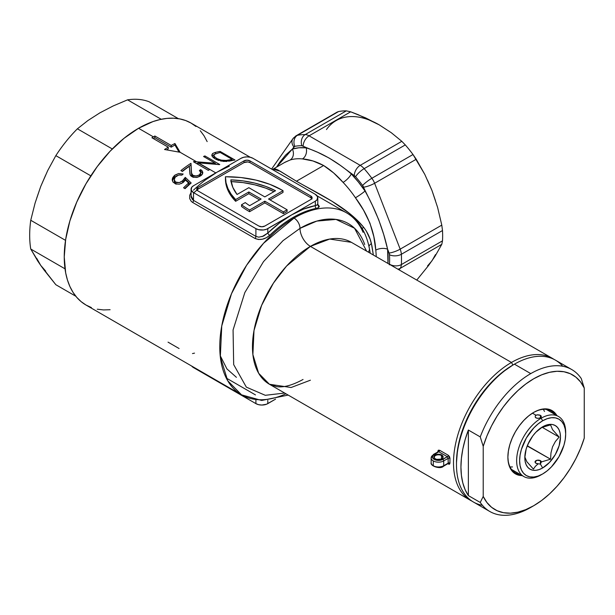 <?xml version="1.0" encoding="UTF-8"?>
<svg xmlns="http://www.w3.org/2000/svg" width="615" height="615" viewBox="0 0 615 615"><rect width="100%" height="100%" fill="white"/><g stroke="black" fill="none" stroke-linecap="round" stroke-linejoin="round"><path stroke-width="0.92" d="M431.215 458.498A7.357 4.244 0 0 0 433.298 460.927A7.357 4.244 0 0 0 443.699 460.927A1.261 0.73 -120 0 0 442.808 459.382A6.096 3.521 180 0 1 434.19 459.382A6.096 3.521 180 0 1 434.19 454.408L438.779 451.764A1.261 0.73 -60 0 0 439.663 450.288L448.281 455.261A1.261 0.73 -60 0 1 447.397 456.737A1.261 0.73 120 0 0 448.281 455.261L449.98 458.367A1.261 0.7 1.7 0 0 448.197 458.329L447.397 456.737L442.808 459.382A1.261 0.73 60 0 1 443.699 460.927A7.357 4.244 180 0 1 433.298 460.927L433.298 465.732L433.298 460.927A7.357 4.244 180 0 1 431.146 457.921L431.146 462.726A7.357 4.244 0 0 0 433.298 465.732A7.357 4.244 0 0 0 443.699 465.732L443.699 460.927L448.197 458.329A1.261 0.7 -178.3 0 1 449.98 458.367A81.941 47.309 120 0 0 449.98 463.103A1.261 0.753 -1.8 0 0 448.197 463.133L447.397 463.595L448.197 463.133A83.202 48.039 -60 0 1 448.197 458.329L443.699 460.927L443.699 465.732L448.197 463.133A83.202 48.039 -60 0 1 448.197 458.329L447.397 456.737L438.779 451.764L447.397 456.737L440.832 460.143L437.311 460.343L434.19 459.382L432.522 457.583L432.868 455.546L438.779 451.764A1.261 0.73 120 0 0 439.663 450.288L437.795 451.333A81.941 47.309 -60 0 0 437.78 451.91A81.941 47.309 -60 0 1 437.795 451.333A1.261 0.7 -178.3 0 1 438.141 451.702A1.261 0.7 1.7 0 0 437.795 451.333L438.38 450.165L439.663 450.288L448.281 455.261L449.504 456.591L449.98 458.367A81.941 47.309 120 0 0 449.98 463.103L449.511 464.202L448.281 464.048A1.261 0.73 120 0 0 448.097 463.587M441.47 455.523A4.205 2.429 0 0 0 435.605 455.484A4.205 2.429 0 0 0 435.389 458.867A4.205 2.429 180 0 1 434.298 457.237A4.205 2.429 180 0 1 436.896 455A4.205 2.429 180 0 1 441.47 455.523L441.47 458.936L441.47 455.523A4.205 2.429 180 0 1 442.7 457.237A4.205 2.429 180 0 1 441.616 458.867A4.205 2.429 0 0 0 441.47 455.523L441.77 455.008L441.47 455.523M435.236 458.782L435.236 458.782A4.62 2.668 180 0 1 435.236 455.008A4.62 2.668 180 0 1 441.77 455.008L438.503 454.224L435.935 454.677L434.228 455.876L433.967 457.414L435.236 458.782L436.735 459.359L441.07 459.113L442.346 458.375L443.123 456.899L441.77 455.008A4.62 2.668 180 0 1 441.77 458.782A4.62 2.668 180 0 1 435.236 458.782L435.528 458.951M220.201 355.631L226.95 368.939L236.421 377.326M431.146 457.921A7.357 4.244 180 0 1 433.298 454.923A1.261 0.73 60 0 1 433.56 454.347A1.261 0.73 60 0 1 434.19 454.408A1.261 0.73 -120 0 0 433.56 454.347L431.146 457.921M456.484 463.664A79.842 46.094 -60 0 1 512.933 365.026L511.449 362.45A81.941 47.309 120 0 0 457.522 436.012A81.941 47.309 120 0 0 471.989 501.14A81.941 47.309 -60 0 1 470.475 500.326A81.941 47.309 -60 0 1 457.914 434.667A81.941 47.309 -60 0 1 511.449 362.45L310.406 246.384A14.706 8.495 60 0 1 300.005 228.365A8.402 4.851 -120 0 0 294.062 218.071L263.566 243.248L246.623 265.226L231.517 293.686L221.754 325.942L220.324 356.792L227.704 380.723L241.534 394.838A105.057 60.654 -60 0 1 225.428 310.652A105.057 60.654 -60 0 1 294.062 218.071L293.048 217.487A105.057 60.654 120 0 0 269.747 235.276L266.433 237.674L262.513 239.181L258.508 239.512L255.033 238.466L192.633 202.443L191.288 201.42L189.712 198.637L189.704 195.355L191.219 192.118M317.555 204.019L319.331 206.379L318.555 207.578L316.356 208.362A105.057 60.654 120 0 0 293.048 217.487L294.062 218.071A8.402 4.851 60 0 1 300.005 228.365L282.992 240.673L263.497 261.644L244.832 292.555L233.07 329.978L233.677 364.603L246.338 387.135L265.296 395.307L284.66 393.046L265.296 395.307L246.338 387.135L233.677 364.603L233.07 329.978L244.832 292.555L263.497 261.644L282.992 240.673L300.005 228.365L316.771 221.1L335.998 219.417L354.532 228.227L366.602 251.112M364.703 244.509A96.655 55.804 -60 0 0 300.005 228.365A14.706 8.495 -120 0 0 310.406 246.384A81.941 47.309 120 0 1 351.373 242.325L329.717 239.058L310.406 246.384A81.941 47.309 120 0 0 256.87 318.593A81.941 47.309 120 0 0 269.432 384.252L291.087 387.519L310.406 380.193M193.771 192.772L198.092 189.113M337.128 112.115L338.573 111.546A94.549 54.589 60 0 1 346.299 110.861A94.549 54.589 -120 0 0 338.573 111.546L297.437 135.3A94.549 54.589 60 0 1 305.155 134.608L346.299 110.861L350.688 111.807L358.307 114.744L379.217 124.853L391.294 132.717L401.81 141.319L391.294 132.717L379.217 124.853L365.633 117.896L350.688 111.807L309.084 135.823L360.213 165.343L401.81 141.319L405.285 144.917A94.549 54.589 60 0 1 413.003 154.519A94.549 54.589 -120 0 0 405.285 144.917L364.142 168.664A94.549 54.589 60 0 1 371.86 178.273L413.003 154.519L424.78 174.376L431.976 190.473L437.626 207.486L441.785 225.128L400.18 249.152A8.402 1.776 158.8 0 1 389.095 253.042L387.604 249.198A8.402 4.159 173.8 0 0 375.773 250.144C374.612 231.74 367.839 214.281 355.447 197.769A8.402 0.876 145.8 0 0 365.026 191.004C375.604 209.9 383.13 229.295 387.604 249.198L389.095 253.042A8.402 1.776 -21.2 0 0 400.18 249.152L374.62 183.27L400.18 249.152L441.785 225.128L437.626 207.486L431.976 190.473L424.78 174.376L416.224 159.254L374.62 183.27A8.402 1.776 158.8 0 1 363.534 187.16L365.026 191.004L358.422 182.078L351.288 173.914L355.578 176.743A86.146 49.738 60 0 1 362.612 185.492L372.344 205.225L378.679 219.678L383.691 234.461L387.604 249.198A84.047 48.523 60 0 1 387.98 263.458L387.604 249.198A8.402 4.159 -6.2 0 0 375.773 250.144A75.637 43.673 -120 0 1 376.219 256.67A75.637 43.673 -120 0 0 375.773 250.144L373.866 236.813L369.946 223.137L363.534 210.153L355.447 197.769A75.637 43.673 -120 0 0 343.085 182.386L333.607 172.907L323.628 165.52L296.43 181.225L331.869 201.167L349.028 213.074L356.708 219.786L363.473 227.058L366.186 230.833L370.122 239.197L371.906 245.769L373.343 255.002L371.414 243.632A8.402 3.644 -13.4 0 0 368.977 246.384A8.402 3.644 166.6 0 1 371.414 243.632C370.03 237.536 367.386 232.009 363.473 227.058A8.402 3.275 -37.7 0 0 362.304 228.78A8.402 3.275 142.3 0 1 363.473 227.058C347.198 206.917 317.555 193.341 296.43 181.225L323.628 165.52L312.927 160.953L302.442 158.924A75.637 43.673 -120 0 0 290.08 160.023L284.568 162.506M138.536 128.281A105.057 60.654 120 0 0 69.902 220.854A105.057 60.654 120 0 0 86.008 305.04L81.111 301.627L76.767 297.376L73.016 292.317L69.902 286.513L67.442 280.002L65.674 272.86L64.244 256.947L65.674 239.389L69.902 220.854L76.767 202.066L86.008 183.731L97.262 166.565L110.108 151.221L124.038 138.298L138.536 128.281L153.389 136.861L138.536 128.281L153.027 121.562L160.1 119.525L166.965 118.395L173.553 118.195L179.803 118.91L185.661 120.54L191.065 123.077A105.057 60.654 120 0 0 138.536 128.281M151.905 137.737A105.057 60.654 -60 0 1 153.389 136.861A105.057 60.654 -60 0 1 154.88 136.015L171.216 145.455A105.057 60.654 -60 0 1 174.937 143.503L180.133 152.297L164.536 149.506A105.057 60.654 -60 0 1 168.249 147.169L151.905 137.737A105.057 60.654 -60 0 1 153.389 136.861A105.057 60.654 -60 0 1 154.88 136.015L154.88 137.714L153.373 138.583L154.88 137.714L154.88 136.015L171.216 145.455L171.216 147.154L154.88 137.714L171.216 147.154L171.216 145.455A105.057 60.654 -60 0 1 174.937 143.503L174.937 145.009L171.216 147.154L174.937 145.009L174.937 143.503L180.133 152.297L196.454 161.722L180.133 152.297L164.536 149.506A105.057 60.654 -60 0 1 168.249 147.169L168.249 148.868L166.557 149.845L168.249 148.868L168.249 147.169L151.905 137.737M193.763 161.599L215.219 163.236L203.557 156.502A105.057 60.654 -60 0 1 204.887 155.926L219.747 164.505A105.057 60.654 120 0 0 219.463 164.62L197.953 162.814L209.654 169.571A105.057 60.654 120 0 0 208.316 170.355L193.456 161.776A105.057 60.654 -60 0 1 193.763 161.599L193.763 161.599A105.057 60.654 120 0 0 193.456 161.776L208.316 170.355A105.057 60.654 -60 0 1 209.654 169.571L197.953 162.814L197.953 164.374L197.953 162.814L198.391 162.837L215.788 172.884L198.391 162.837L219.463 164.62A105.057 60.654 -60 0 1 219.747 164.505L204.887 155.926L204.887 157.271L204.887 155.926A105.057 60.654 120 0 0 203.557 156.502L215.219 163.236L215.219 164.144L215.219 163.236L193.763 161.599M285.96 393.8A105.057 60.654 -60 0 1 241.534 394.838L261.698 400.457L288.189 395.084M182.409 181.002L185.269 177.381L191.173 182.993A105.057 60.654 120 0 0 185.077 188.667L183.554 187.783A105.057 60.654 -60 0 1 188.605 183.032L185.499 180.064L183.039 182.601L179.326 184.169L175.552 183.939L172.823 181.886L172.392 178.504L174.883 175.152L178.665 173.515L183.17 174.014A105.057 60.654 120 0 0 181.84 175.137L179.542 174.845L176.836 175.767L174.96 177.535L174.314 179.534L175.198 181.671L177.512 182.709L179.895 182.424L182.409 181.002M192.787 175.344L196.277 176.051L199.352 174.875L200.821 172.6L199.368 170.501A105.057 60.654 -60 0 1 200.698 169.625L202.227 170.939L202.819 172.561L201.682 175.067L197.638 177.266L193.402 177.281L191.18 176.174L190.204 174.914L189.328 166.311A105.057 60.654 120 0 0 182.409 171.454L180.887 170.578A105.057 60.654 -60 0 1 190.981 163.313L191.542 173.038L192.787 175.344M225.451 178.458L226.02 184.408L227.934 190.266L231.155 195.931L235.63 201.297L235.63 199.583L231.155 194.217L227.934 188.551L226.02 182.693L225.451 176.743A78.789 45.487 180 0 1 281.97 190.066A78.789 45.487 180 0 1 283.023 190.681L283.023 192.403L270.023 199.906L283.023 192.403L283.023 190.681L268.532 199.045L287.105 209.769L283.392 211.914L283.392 213.628L287.105 211.483L287.105 209.769L287.105 211.483L283.392 213.628L283.392 211.914L264.819 201.19L249.59 209.984A78.789 45.487 180 0 1 241.534 204.757L241.534 206.471A78.789 45.487 0 0 0 249.59 211.698L264.819 202.904L283.392 213.628L264.819 202.904L264.819 201.19L264.819 202.904L249.59 211.698L249.59 209.984L249.59 211.698A78.789 45.487 0 0 1 241.534 206.471L241.534 204.757L245.277 202.589L241.534 204.757A78.789 45.487 180 0 0 249.59 209.984L264.819 201.19L283.392 211.914L287.105 209.769L268.532 199.045L283.023 190.681A78.789 45.487 180 0 0 281.97 190.066L269.862 184.346L256.032 180.118L241.034 177.551L225.451 176.743A78.789 45.487 180 0 0 225.444 177.212L225.444 178.927A78.789 45.487 0 0 0 235.63 201.297L248.837 193.679L259.622 199.906L248.837 193.679L248.837 191.965L235.63 199.583A78.789 45.487 180 0 1 225.444 177.212M267.794 228.642L267.794 233.054L279.525 222.976L291.564 214.919L266.518 229.241L263.489 229.972L258.631 229.695L255.909 228.642L193.502 192.61L193.502 200.375L255.909 236.398L255.909 228.642L193.502 192.61L191.204 190.127L191.68 187.329L193.502 185.753L241.049 158.301L243.778 157.248L246.992 156.879L250.205 157.248L252.934 158.301L315.334 194.332L317.632 196.815L317.156 199.614L315.334 201.19L291.564 214.919L303.602 209.077L315.334 205.61L315.334 201.19L267.794 228.642A8.402 4.851 180 0 1 255.909 228.642L255.909 236.398L258.777 237.167L263.635 236.045L267.794 233.054L267.794 228.642M229.318 166.188L217.28 172.031L205.241 180.087M303.141 146.116L306.124 147.838L298.99 147.769L292.386 149.068L294.8 146.339A86.146 49.738 60 0 1 301.834 145.717L317.617 152.251L329.14 158.055L340.303 165.35L354.271 175.636A8.402 4.851 -60 0 1 360.213 165.343L309.084 135.823A8.402 4.851 120 0 0 303.141 146.116A8.402 4.851 -60 0 1 309.084 135.823L350.688 111.807L346.299 110.861L305.155 134.608A94.549 54.589 -120 0 0 297.437 135.3A8.402 6.734 78.9 0 0 294.8 146.339A86.146 49.738 60 0 1 301.834 145.717A8.402 6.496 -89.4 0 1 305.155 134.608A12.607 7.28 60 0 1 309.084 135.823A12.607 7.28 -120 0 0 305.155 134.608A8.402 6.496 90.6 0 0 301.834 145.717A4.205 2.429 60 0 1 303.141 146.116M389.472 264.312A4.205 2.429 60 0 0 389.487 264.135A8.402 5.166 -176.6 0 0 401.357 264.581A12.607 7.28 60 0 1 400.18 268.363L399.112 269.885L400.18 268.363L441.785 244.347L400.18 268.363A12.607 7.28 -120 0 0 401.357 264.581L442.5 240.834L441.785 244.347L434.997 256.347L428.57 265.496L416.77 280.079L428.57 265.496L434.997 256.347L441.785 244.347L442.5 240.834A94.549 54.589 60 0 0 442.5 230.533L441.785 225.128L442.5 230.533L401.357 254.287A12.607 7.28 -120 0 0 400.18 249.152A12.607 7.28 60 0 1 401.357 254.287A8.402 4.52 -3.2 0 1 389.487 254.756A86.146 49.738 60 0 1 389.487 264.135A8.402 5.166 3.4 0 0 401.357 264.581A94.549 54.589 -120 0 0 401.357 254.287A94.549 54.589 60 0 1 401.357 264.581L442.5 240.834A94.549 54.589 -120 0 0 442.5 230.533L401.357 254.287A8.402 4.52 176.8 0 1 389.487 254.756A4.205 2.429 60 0 0 389.095 253.042L389.487 254.756A86.146 49.738 60 0 1 389.487 264.135L389.364 264.834M470.475 500.326L269.432 384.252L258.646 373.251L252.888 354.586L254.003 330.524L261.621 305.355L273.406 283.161L286.613 266.011L310.406 246.384L511.449 362.45A81.941 47.309 -60 0 1 552.424 358.391A81.941 47.309 -60 0 1 553.877 359.298A81.941 47.309 120 0 0 511.449 362.45L512.933 365.026L501.925 372.636L491.331 382.461L481.568 394.123L473.012 407.168L465.993 421.098L460.773 435.382L457.56 449.473L456.476 462.811L457.56 449.473L460.773 435.382L465.993 421.098L473.012 407.168L481.568 394.123L491.331 382.461L501.925 372.636L512.933 365.026A79.842 46.094 120 0 0 456.476 462.811L456.476 464.533A81.941 47.309 -60 0 1 514.417 364.172L512.933 365.026L514.424 364.172A81.941 47.309 -60 0 1 514.424 364.172A81.941 47.309 120 0 0 460.889 436.381A81.941 47.309 120 0 0 473.45 502.04L489.794 511.48A81.941 47.309 -60 0 1 480.246 502.455L468.361 495.59A81.941 47.309 -60 0 1 468.361 430.039L480.246 436.904A81.941 47.309 -60 0 1 530.76 373.605L514.424 364.172L530.76 373.605A81.941 47.309 -60 0 1 571.735 369.546A81.941 47.309 -60 0 1 581.275 378.571A81.941 47.309 120 0 0 530.76 373.605A81.941 47.309 120 0 0 480.246 436.904L483.221 446.352L483.221 496.428L486.903 502.501L491.577 507.306L497.143 510.727L503.485 512.695L510.473 513.171L517.945 512.141L525.756 509.635L533.735 505.707L530.76 507.421A81.941 47.309 -60 0 1 489.794 511.48M191.042 189.182L191.173 197.092L192.403 199.506L193.502 200.375L193.502 192.61A8.402 4.851 180 0 1 191.042 189.182A8.402 4.851 180 0 1 193.502 185.753L241.049 158.301A8.402 4.851 180 0 1 252.934 158.301L315.334 194.332A8.402 4.851 180 0 1 317.794 197.761A8.402 4.851 180 0 1 315.334 201.19L315.334 205.61L317.601 204.887L317.671 204.003M311.836 198.622A4.205 2.429 0 0 0 310.875 197.761L310.875 196.047A4.205 2.429 180 0 1 312.105 197.761A4.205 2.429 180 0 1 310.875 199.475L264.819 226.066A4.205 2.429 180 0 1 258.877 226.066L197.961 190.896A4.205 2.429 180 0 1 196.731 189.182A4.205 2.429 180 0 1 197.961 187.467L244.017 160.876A4.205 2.429 180 0 1 249.959 160.876L246.992 160.169L244.017 160.876L197.961 187.467L196.731 189.182L197.961 190.896L258.877 226.066L261.852 226.781L264.819 226.066L310.875 199.475L312.105 197.761L310.875 196.047L249.959 160.876L249.959 162.591A4.205 2.429 0 0 0 244.017 162.591L197.961 189.182A4.205 2.429 0 0 0 197 190.043M197.961 187.467L197.961 189.182L197.961 187.467M244.017 160.876L244.017 162.591L244.017 160.876M310.875 196.047L310.875 197.761L249.959 162.591L249.959 160.876L310.875 196.047M196.815 190.427L197.961 189.182L244.017 162.591L247.814 161.929L249.959 162.591L310.875 197.761L312.028 199.006M235.63 201.297L248.837 193.679L248.837 191.965L235.63 199.583L235.63 201.297M261.106 199.045L248.837 191.965L261.106 199.045L249.652 205.664A73.539 42.458 180 0 1 245.277 202.589A73.539 42.458 0 0 0 249.652 205.664L261.106 199.045M248.837 187.675L264.819 196.9L275.535 190.719L265.711 186.406L254.779 183.101L243.048 180.895L230.84 179.857L232.816 187.329L237.052 194.478L248.837 187.675L237.052 194.478A73.539 42.458 180 0 1 230.84 179.857A73.539 42.458 180 0 1 275.535 190.719L264.819 196.9L248.837 187.675M230.84 181.571L243.048 182.609L254.779 184.815L265.711 188.121L273.952 191.634A73.539 42.458 0 0 0 231.086 181.579M346.722 212.944A105.057 60.654 120 0 0 294.062 218.071A105.057 60.654 -60 0 1 346.591 212.875A105.057 60.654 -60 0 1 363.104 232.332M214.804 152.558L215.519 152.366A105.057 60.654 -60 0 1 220.124 151.421L234.984 160A105.057 60.654 120 0 0 231.986 160.569L223.745 161.468L216.365 159.523L213.282 157.571L211.829 155.395L212.444 153.673L214.804 152.558M110.108 309.722L103.512 309.929L97.262 309.207M91.404 307.577L86.008 305.04L241.534 394.838M250.282 157.271L191.057 123.077L195.954 126.49M200.298 130.741L204.049 135.8L207.163 141.611M273.137 169.094L275.136 168.871L277.895 169.924L296.43 181.225L280.194 171.224L273.068 169.133L285.029 162.229M387.173 130.042L379.217 124.853A86.146 49.738 -120 0 0 326.465 129.565M427.548 265.911L431.976 260.814L435.497 254.595M435.497 200.759L431.976 190.473L427.548 180.272M179.088 348.528L168.041 342.148M179.019 152.082L174.937 145.009L179.019 152.082M228.742 161.222L231.986 160.569A105.057 60.654 -60 0 1 234.984 160L220.124 151.421L220.124 152.574L220.124 151.421A105.057 60.654 120 0 0 215.519 152.366L212.928 153.335L211.791 155.011M232.124 160.177L232.585 160.446L232.124 160.177M212.606 156.879L215.173 158.893L218.686 160.461M220.601 160.992L226.735 161.476M212.014 155.941L214.404 154.457M215.519 153.781L215.519 152.366L215.519 153.781M211.791 154.972L212.129 156.172M214.443 156.771L217.502 158.931L221.8 160.269L226.097 160.446L231.079 159.562A105.057 60.654 -60 0 1 232.124 159.354L232.124 160.538L232.124 159.354L220.316 152.535A105.057 60.654 120 0 0 218.609 152.881L214.743 154.181L218.609 152.881A105.057 60.654 -60 0 1 220.316 152.535L232.124 159.354A105.057 60.654 120 0 0 231.079 159.562L231.079 160.761L231.079 159.562L226.097 160.446L226.097 161.514L226.097 160.446L221.046 160.123L216.511 158.416L216.511 159.593L216.511 158.416L214.089 156.187L214.005 155.088L214.866 154.104M214.451 158.524L213.935 157.386L214.274 156.364L214.335 158.37M214.089 156.187L214.005 155.088L214.089 156.187M214.804 154.334L211.967 156.033M214.743 154.181L214.005 155.088M196.316 163.429L197.953 163.513L196.316 163.429M215.219 163.621L216.334 164.267L215.219 163.621M199.352 174.875L199.352 176.605L200.821 174.314L199.675 176.351L199.352 174.875L200.821 172.6L200.705 173.722M197.945 175.644L194.571 176.051L193.118 175.559L193.118 177.205L193.118 175.559L191.596 173.361L190.981 165.035A102.959 59.44 120 0 0 182.163 171.316A102.959 59.44 -60 0 1 190.981 165.035L190.981 163.313A105.057 60.654 120 0 0 180.887 170.578L182.409 171.454A105.057 60.654 -60 0 1 189.328 166.311L189.95 174.206L190.604 175.583L192.364 176.912L196.4 177.474L200.805 175.805L202.335 174.268L202.819 172.561L202.227 170.939L200.698 169.625L200.698 171.339A102.959 59.44 120 0 0 200.444 171.508A102.959 59.44 -60 0 1 200.698 171.339L200.698 169.625A105.057 60.654 120 0 0 199.368 170.501L199.591 170.663M200.121 171.124L200.821 172.6M202.243 172.684L201.051 171.57M202.235 172.669L202.681 173.515M191.373 170.809L191.596 175.09L193.118 177.297L191.665 175.421L191.373 170.809M190.981 165.035L191.373 172.546L190.981 165.035M172.823 181.886L175.552 183.939L179.326 184.169L183.039 182.601L185.499 180.064L188.605 183.032A105.057 60.654 120 0 0 183.554 187.783L185.077 188.667A105.057 60.654 -60 0 1 191.173 182.993L185.269 177.381L185.269 179.15L190.212 183.847L185.269 179.15L185.269 177.381L182.755 180.702L182.755 182.486L185.269 179.15L182.755 182.486L182.755 180.702L179.419 182.563L175.89 182.178L176.259 184.177M181.256 183.608L182.755 182.486L181.256 183.608M174.314 181.34L174.691 182.863L175.89 183.993L175.89 182.178L174.691 181.048L174.314 179.534L175.237 177.158L178.727 174.991L181.84 175.137A105.057 60.654 -60 0 1 183.17 174.014L178.665 173.515L174.452 175.513L174.452 177.297L176.766 175.813M174.391 180.318L174.314 179.534M172.3 180.649L174.452 177.297L174.452 175.513L172.8 177.543L172.192 179.765M188.605 183.032L188.605 184.815L188.605 183.032M184.723 188.459A102.959 59.44 -60 0 1 188.605 184.815A102.959 59.44 120 0 0 184.723 188.459M176.92 175.752L173.96 177.773L172.308 180.618M173.96 177.773L173.522 178.273M175.89 183.993L174.391 182.132M255.909 403.632L255.909 399.896L255.909 403.632L258.631 404.678L261.852 405.047L266.518 404.232L275.574 399.135L267.794 403.632L267.794 400.311L267.794 403.632A8.402 4.851 0 0 1 255.909 403.632L193.502 367.601L255.909 403.632M193.502 367.109L193.502 367.601L193.502 367.109M191.68 366.025L193.502 367.601A8.402 4.851 0 0 1 191.719 366.071M368.3 252.096A8.402 5.696 -10.7 0 0 369.369 248.314A8.402 5.696 169.3 0 1 368.3 252.096M369.138 247.553A8.402 5.696 169.3 0 1 369.377 248.314M285.168 162.152L290.08 160.023A8.402 6.803 -107.4 0 0 292.386 149.068A84.047 48.523 60 0 1 306.124 147.838A8.402 6.335 -84.1 0 1 302.442 158.924A8.402 6.335 95.9 0 0 306.124 147.838C321.645 152.812 336.705 161.499 351.288 173.914A8.402 2.645 -43.6 0 1 343.085 182.386A8.402 2.645 136.4 0 0 351.288 173.914A84.047 48.523 60 0 1 365.026 191.004A8.402 0.876 -34.2 0 1 355.447 197.769A75.637 43.673 -120 0 0 343.085 182.386C336.92 175.367 330.432 169.748 323.628 165.52C316.41 161.63 309.345 159.431 302.442 158.924A75.637 43.673 -120 0 0 290.08 160.023A8.402 6.803 72.6 0 0 292.386 149.068L276.55 167.119L279.602 162.475L285.56 155.103L292.386 149.068L293.878 146.947A8.402 6.627 -144.9 0 1 292.948 138.683A8.402 6.627 -144.9 0 1 294.677 137.114A12.607 7.28 60 0 1 296.092 135.8A12.607 7.28 60 0 1 297.437 135.3L337.304 112.007M371.86 178.273A94.549 54.589 -120 0 0 364.142 168.664A8.402 2.214 138.9 0 0 355.578 176.743A86.146 49.738 60 0 1 362.612 185.492A8.402 1.33 -36.5 0 1 371.86 178.273A12.607 7.28 60 0 1 374.62 183.27L416.224 159.254L413.003 154.519L371.86 178.273A8.402 1.33 143.5 0 0 362.612 185.492A4.205 2.429 60 0 1 363.534 187.16A8.402 1.776 -21.2 0 0 374.62 183.27A12.607 7.28 -120 0 0 371.86 178.273M400.18 268.363A8.402 6.627 -144.9 0 1 397.844 269.155A8.402 6.627 35.1 0 0 400.18 268.363M448.135 463.625A1.261 0.73 -60 0 1 448.281 464.048L449.98 463.103A1.261 0.753 178.2 0 0 448.197 463.133L443.699 465.732A1.261 0.73 60 0 1 443.438 466.308A1.261 0.73 60 0 1 442.808 466.247L438.503 467.277M436.166 467.008L434.19 466.247M448.027 463.533L443.438 466.308A1.261 0.73 -120 0 0 443.699 465.732A7.357 4.244 180 0 1 433.298 465.732A7.357 4.244 180 0 1 431.215 463.295M433.56 454.347L437.888 451.956M438.779 451.764L437.795 452.325M364.142 168.664L405.285 144.917L401.81 141.319L360.213 165.343A12.607 7.28 60 0 1 364.142 168.664A12.607 7.28 -120 0 0 360.213 165.343A8.402 4.851 120 0 0 354.271 175.636A4.205 2.429 60 0 1 355.578 176.743A8.402 2.214 -41.1 0 1 364.142 168.664M292.886 138.767A8.402 6.627 35.1 0 0 293.878 146.947A4.205 2.429 60 0 1 294.8 146.339A8.402 6.734 -101.1 0 1 297.437 135.3A12.607 7.28 -120 0 0 296.092 135.8L337.32 111.999M194.517 353.133A105.057 60.654 -60 0 1 192.487 353.564M255.909 236.398A2.099 1.215 -60 0 1 255.033 238.466L192.633 202.443A2.099 1.215 120 0 0 193.502 200.375L255.909 236.398A2.099 1.215 120 0 1 255.033 238.466C260.091 240.465 264.996 239.404 269.747 235.276A2.099 0.769 46.2 0 1 267.794 233.054A2.099 0.769 -133.8 0 0 269.747 235.276A105.057 60.654 120 0 1 293.048 217.487A105.057 60.654 120 0 1 316.356 208.362A2.099 1.53 78.9 0 1 315.334 205.61A2.099 1.53 -101.1 0 0 316.356 208.362M191.042 195.801L193.502 200.375A2.099 1.215 -60 0 1 192.633 202.443M262.013 236.683L267.794 233.054A107.156 61.869 -60 0 1 291.564 214.919A107.156 61.869 -60 0 1 315.334 205.61L317.778 204.587M217.28 172.031A107.156 61.869 120 0 0 193.502 190.166M317.794 204.211L318.824 207.37M45.687 271.1L40.721 265.388L44.057 269.993L55.834 284.714L75.837 296.261L55.834 284.714L40.721 265.388L30.75 249.029L65.013 268.817L30.75 249.029A102.959 59.44 -60 0 1 30.75 220.278L35.07 203.135L40.721 186.468L47.709 170.57L55.834 155.633L90.835 175.844L55.834 155.633A102.959 59.44 -60 0 1 77.398 128.804L87.937 120.525L99.907 112.837L113.16 105.957L127.559 99.845L161.222 119.279L127.559 99.845A102.959 59.44 -60 0 1 149.122 101.775A102.959 59.44 120 0 0 127.559 99.845L113.16 105.957L99.907 112.837L87.937 120.525L77.398 128.804A102.959 59.44 120 0 0 55.834 155.633L47.709 170.57L40.721 186.468L45.687 175.021M36.762 258.408L40.721 265.388L37.715 260.975L30.75 249.029A102.959 59.44 120 0 1 30.75 220.278L65.528 240.357L30.75 220.278L35.07 203.135L40.721 186.468L36.762 198.015M112.299 148.961L77.398 128.804L112.299 148.961M178.373 118.657L149.122 101.775L178.373 118.657M584.25 438.103A77.744 44.887 -60 0 1 533.735 505.699A77.744 44.887 -60 0 1 533.735 505.707L541.715 500.426L549.526 493.914L556.998 486.304L563.986 477.763L570.328 468.476L575.894 458.621L580.568 448.427L584.25 438.103L584.25 388.027L580.568 381.946L575.894 377.149L570.328 373.728L563.986 371.76L556.998 371.283L549.526 372.313L541.715 374.819L533.735 378.748L525.756 384.029L517.945 390.54L510.473 398.151L503.485 406.692L497.143 415.978L491.577 425.834L486.903 436.027L483.221 446.352L483.221 496.428L480.246 502.455L468.361 495.59L468.361 430.039L480.246 436.904L483.221 446.352A77.744 44.887 -60 0 1 533.735 378.748A77.744 44.887 -60 0 1 584.25 388.027L581.275 378.571L584.25 388.027L584.25 438.103M554.776 414.341A35.716 20.626 120 0 0 533.436 412.55A35.716 20.626 -60 0 1 551.002 410.951A35.716 20.626 -60 0 1 554.776 414.341M533.735 412.373A36.562 21.11 -60 0 1 556.875 415.555L555.23 413.234L552.016 410.566L548.096 409.113L543.629 408.937L538.778 410.036L533.735 412.373L528.692 415.863L523.842 420.36L519.375 425.695L515.455 431.676L512.241 438.049L509.85 444.591L508.382 451.041L507.882 457.153A36.562 21.11 -60 0 1 533.735 412.373L533.144 412.719M482.444 505.338A81.941 47.309 -60 0 1 456.476 464.533M571.735 369.546L555.391 360.113A81.941 47.309 120 0 0 514.424 364.172A81.941 47.309 -60 0 1 562.74 366.256M522.204 475.603L519.375 475.341L515.455 473.888L512.241 471.221L509.85 467.438L508.382 462.688L507.882 457.153A36.562 21.11 -60 0 0 522.204 475.603M520.106 474.388A35.716 20.626 -60 0 1 515.285 472.82A35.716 20.626 -60 0 1 507.882 456.807A35.716 20.626 120 0 0 520.106 474.388M468.361 430.039L465.155 439.602L462.826 449.073L461.411 458.29L460.935 467.1L461.411 475.372L462.826 482.952L465.155 489.732L468.361 495.59L468.361 430.039M480.246 502.455A81.941 47.309 120 0 0 530.76 507.421L533.735 505.707A77.744 44.887 -60 0 1 483.221 496.428L480.246 502.455M565.677 434.075L565.677 432.36A34.671 20.018 120 0 0 541.162 418.208L542.653 420.783A32.564 18.804 -60 0 1 565.677 434.075A32.564 18.804 -60 0 1 542.653 473.965L547.142 470.859L551.463 466.854L558.935 456.776L563.924 445.268L565.239 439.525L565.677 434.075L565.239 429.147L563.924 424.911L561.795 421.544L558.935 419.169L555.445 417.877L551.463 417.716L547.142 418.7L542.653 420.783L538.156 423.889L533.835 427.894L526.363 437.972L521.374 449.48L520.067 455.223L519.621 460.666L520.067 465.601L521.374 469.837L523.503 473.204L526.363 475.579L529.853 476.871L533.835 477.032L538.156 476.048L542.653 473.965A32.564 18.804 -60 0 1 519.621 460.666A32.564 18.804 -60 0 1 542.653 420.783L541.162 418.208A34.671 20.018 120 0 0 516.646 460.666A34.671 20.018 120 0 0 541.162 474.826A34.671 20.018 -60 0 1 523.826 476.54A34.671 20.018 -60 0 1 518.514 448.758A34.671 20.018 -60 0 1 541.162 418.208L540.424 417.777L538.194 418.369L535.965 417.9L535.281 417.293L535.281 415.817L536.987 414.833L540.424 415.325L540.424 417.777L541.162 418.208A34.671 20.018 -60 0 1 558.497 416.493A34.671 20.018 -60 0 1 565.669 433.237M541.346 461.95L540.424 464.102L538.179 463.779A3.152 1.822 180 0 1 535.965 463.241A3.152 1.822 180 0 1 535.042 461.957L535.965 463.241L538.179 463.779L535.381 466.308L533.397 469.091L526.794 461.642L524.818 456.891L526.794 461.642L533.397 469.091L535.381 466.308L538.179 463.779L540.424 464.102L542.653 467.961A25.215 14.56 -60 0 1 524.818 457.668A25.215 14.56 -60 0 1 542.653 426.787L549.472 424.412L552.554 424.535L555.253 425.542L557.474 427.379L559.12 429.985L560.134 433.26L560.48 437.08L559.12 445.744L555.253 454.654L549.472 462.457L542.653 467.961L539.171 469.576L535.826 470.329L532.744 470.214L530.045 469.207L527.824 467.369L526.179 464.763L525.164 461.488L524.818 457.668L526.179 449.004L527.824 444.491L532.744 435.974L535.826 432.291L542.653 426.787A25.215 14.56 -60 0 1 560.48 437.08A25.215 14.56 -60 0 1 542.653 467.961L540.424 464.102L540.424 460.666L540.424 464.102L541.346 461.95L550.556 459.19L550.971 452.917L552.531 446.851L555.376 441.516L559.135 437.08L552.562 429.677L550.556 424.88L541.139 427.694L550.556 424.88L552.562 429.677L559.135 437.08L555.376 441.516L552.531 446.851L550.971 452.917L550.556 459.19L541.346 461.95L540.424 460.666L536.987 460.274L535.042 461.957A3.152 1.822 180 0 1 536.987 460.274A3.152 1.822 180 0 1 540.424 460.666A3.152 1.822 180 0 1 541.346 461.95L541.346 461.965M539.378 414.91L541.108 415.901L541.108 417.208L539.401 418.192L536.987 418.277L535.281 417.293L535.281 415.817L535.965 415.21L532.429 413.165L535.965 415.21L538.194 414.733M512.472 466.931L510.027 466.985M543.329 409.313L544.498 411.458M527.209 445.998L528.769 442.469L527.455 445.852L550.556 459.19L527.209 445.998M542.153 427.279L559.135 437.08L542.153 427.279M540.424 417.777L540.424 415.325L541.346 416.555L540.424 417.777M541.108 415.901L541.346 416.555M351.373 242.325L552.424 358.391M317.794 197.761L317.794 204.434M317.125 195.862L346.591 212.875C358.422 219.809 366.017 231.632 369.377 248.345L370.238 253.211M213.935 157.263L213.935 155.51M174.314 181.417L174.314 179.611M269.432 384.252L276.45 386.589C283.315 387.757 292.179 385.382 303.049 379.47M296.092 135.8L292.948 138.683L271.584 169.071M273.06 169.14L272.299 169.486M443.438 466.308C440.294 469.599 429.877 465.878 431.146 462.726M255.471 394.907L226.258 378.041M514.417 364.172L512.933 365.026M511.511 469.43L523.826 476.54M546.174 409.375L558.497 416.493"/></g></svg>
